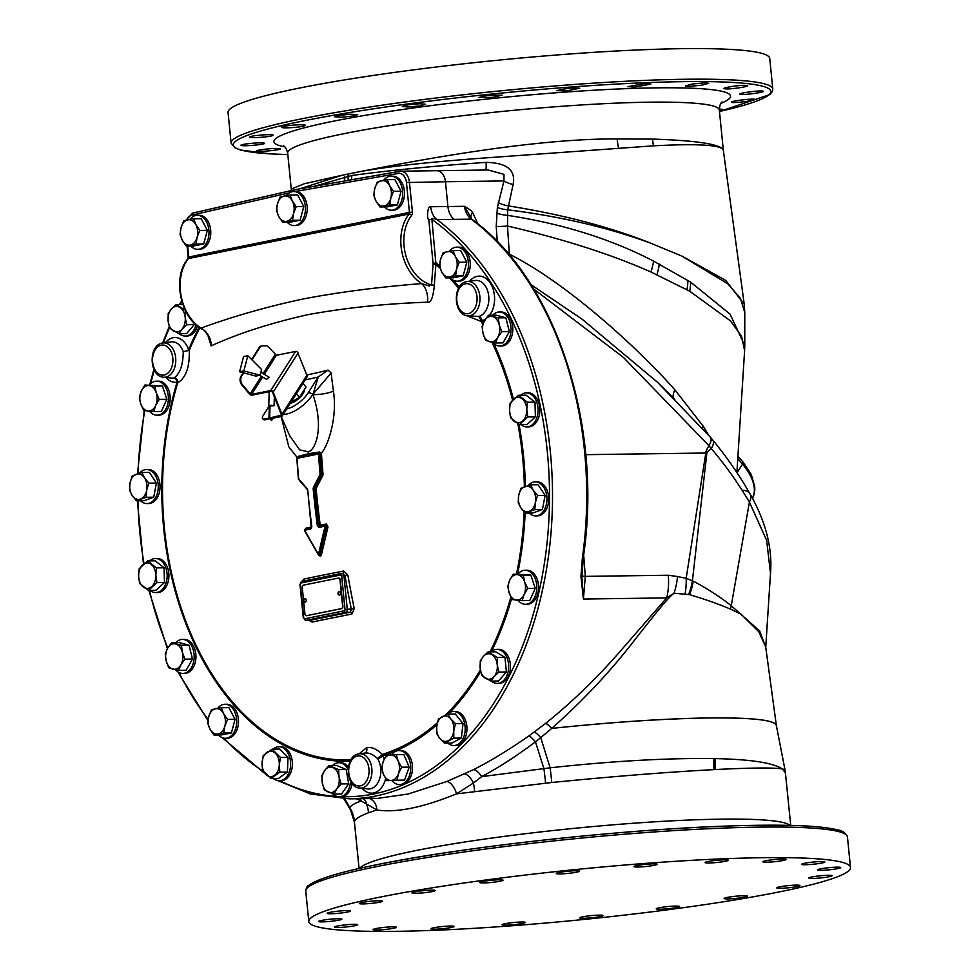 <?xml version="1.0" encoding="UTF-8"?>
<svg xmlns="http://www.w3.org/2000/svg" width="980" height="980" viewBox="0 0 980 980"><rect width="100%" height="100%" fill="white"/><g stroke="black" fill="none" stroke-linecap="round" stroke-linejoin="round"><path stroke-width="1.47" d="M208.764 716.564L211.435 709.74L215.539 708.761A12.764 8.636 89.2 0 1 223.563 713.587A12.764 8.636 89.2 0 1 224.824 726.229A12.764 8.636 89.2 0 1 218.062 734.032A12.764 8.636 89.2 0 1 210.026 729.206L207.772 723.375L208.764 716.564A12.764 8.636 89.2 0 1 215.539 708.761L221.309 707.744L223.563 713.587L227.507 719.394L224.824 726.229L223.832 733.028L213.959 735.024L210.026 729.206A12.764 8.636 89.2 0 1 208.764 716.564M217.621 708.356A17.015 11.515 89.2 0 1 223.526 704.424A17.015 11.515 89.2 0 1 224.971 704.265A17.015 11.515 89.2 0 1 236.682 720.055A17.015 11.515 89.2 0 1 226.895 738.136A17.015 11.515 89.2 0 1 225.437 738.295A17.015 11.515 89.2 0 1 218.467 734.963M213.959 735.024L221.541 734.914L231.403 732.93L235.078 719.283L228.879 707.646L221.309 707.744M224.971 704.265L226.735 704.24A17.015 11.515 89.2 0 1 238.446 720.031A17.015 11.515 89.2 0 1 228.659 738.111A17.015 11.515 89.2 0 1 227.213 738.271L225.437 738.295M208.054 335.92L211.153 345.879C238.201 333.457 270.639 323.02 308.48 314.543C346.504 307.696 386.218 303.579 427.611 302.195C430.93 303.028 433.172 297.357 434.348 285.192A848.888 619.826 -101.4 0 1 435.953 264.392L431.911 219.422C429.742 217.315 438.183 219.471 436.994 219.618A17.015 11.515 89.2 0 1 430.698 206.743C427.66 204.918 426.508 218.822 428.799 219.74L431.911 219.422A304.082 205.849 -90.8 0 1 544.243 564.333A304.082 205.849 -90.8 0 1 341.444 796.679M509.38 255.021L507.493 226.013A12.764 1.519 -4 0 1 496.223 226.441L497.362 207.49L503.953 180.933L445.471 181.741L447.909 206.511L445.471 181.741A12.764 8.636 -90.8 0 0 436.725 170.704L400.722 171.206A12.764 8.636 89.2 0 1 409.444 182.231L412.433 212.084A4.251 3.099 -101.4 0 1 411.637 215.331A40.401 29.498 78.6 0 0 405.928 255.829A40.401 29.498 78.6 0 0 431.543 284.972L429.166 285.976L421.645 283.588A17.015 10.351 -93.3 0 1 427.611 302.195M399.436 171.353L299.733 188.858A2.131 1.556 80 0 0 299.549 188.871L400.722 171.206A12.764 8.636 89.2 0 0 399.791 171.292A2.131 1.556 80 0 0 398.407 173.423A10.633 7.203 89.2 0 1 406.455 182.55L445.447 181.741A12.764 8.636 -90.8 0 0 436.749 170.704A12.764 8.636 -90.8 0 0 436.517 170.716M430.698 206.743L447.909 206.511A17.015 11.515 -90.8 0 0 454.205 219.373L471.221 219.165A306.213 207.295 89.2 0 1 582.365 558L580.944 576.522L583.406 599.049L666.706 597.898L674.044 593.219L689.553 594.652C705.563 599.442 719.21 604.256 730.48 609.119L740.966 614.129L758.789 631.757L765.674 646.812L776.344 725.347M582.365 558L583.235 557.804C603.447 425.884 555.427 279.129 472.017 219.41L464.361 206.302C468.648 208.703 471.356 210.7 472.483 212.293C470.4 215.992 470.327 218.442 472.25 219.643A2.658 1.74 126.7 0 0 472.017 219.41A2.658 1.74 126.7 0 0 471.221 219.165C467.705 216.384 465.414 212.096 464.361 206.302L447.946 206.535A17.015 11.515 -90.8 0 0 454.205 219.373A17.015 11.515 89.2 0 1 454.205 219.373L436.994 219.618A306.213 207.295 -90.8 0 1 547.563 562.52A306.213 207.295 -90.8 0 1 349.407 798.847L310.452 793.984L272.759 778.537M350.901 759.88A267.332 180.969 89.2 0 1 177.723 382.727L177.993 382.641C186.029 377.545 189.777 366.79 189.238 350.362A4.251 1.69 22.7 0 0 188.638 349.652A268.643 181.864 89.2 0 1 199.136 327.234M318.916 555.244L320.374 556.224L321.403 554.974L328.006 526.799L326.401 524.006A1.017 0.735 -101.2 0 1 325.862 525.06L325.862 525.06A1.017 0.686 -90.8 0 0 325.764 525.072L328.006 526.799M305 529.286L306.005 528.122A864.838 80.201 174.3 0 1 311.579 526.983M298.9 479.134L299.415 480.482A865.475 390.101 26.9 0 0 307.291 489.473M281.125 416.537L288.831 446.88L297.234 457.538M437.386 722.726A267.332 180.969 89.2 0 1 382.176 754.441C376.835 749.014 371.641 746.748 366.594 747.654L359.133 753.828M301.816 581.422L303.923 579.045A861.518 79.895 -5.7 0 1 323.449 575.04A861.518 79.895 -5.7 0 1 343.711 571.022L347.863 575.089A864.789 631.439 78.6 0 0 354.258 608.69L351.906 614.056A856.226 79.404 174.3 0 0 331.632 618.074A856.226 79.404 174.3 0 0 312.118 622.08L309.031 620.352M321.403 554.974L319.039 555.452M320.35 556.224A1.017 0.747 -99.6 0 0 319.517 555.293L318.843 554.913M305.601 529.127A1.017 0.76 78.4 0 0 306.005 528.122M304.694 530.254L305.344 529.188L304.694 530.254A867.055 508.069 40.9 0 0 318.524 554.374A867.055 588.478 -59 0 1 325.127 526.125A866.884 80.385 174.3 0 0 318.941 527.363L317.3 525.611A867.594 633.484 -101.4 0 1 313.159 488.787L313.416 487.268A867.606 504.835 -41.9 0 1 320.093 474.516A867.459 633.386 -101.4 0 1 318.512 454.01A866.798 80.385 174.3 0 0 317.937 454.12L297.626 458.224A866.798 80.385 174.3 0 0 297.075 458.334A867.459 633.386 78.6 0 0 298.643 478.853A867.606 391.057 26.9 0 0 307.144 488.542L307.683 489.89A867.594 633.484 78.6 0 0 311.824 526.726L310.721 529.016A866.884 80.385 174.3 0 0 304.694 530.254L304.903 530.829M297.626 458.224A1.017 0.76 -101.6 0 1 298.177 457.256L297.626 457.366A1.017 0.76 -101.6 0 0 297.075 458.334L297.075 458.505M298.079 457.28A865.781 80.287 174.3 0 0 297.736 457.354A1.017 0.76 -101.6 0 0 297.626 457.366A1.017 1.017 0 0 0 296.818 458.432L298.386 478.938A1.017 1.017 0 0 0 298.631 479.526L298.582 478.987M307.144 488.542L298.998 479.661M297.418 457.685L298.483 456.264L308.847 453.605L319.774 451.964L319.198 453.03L321.452 453.801A865.291 631.806 78.6 0 0 323.02 474.259L322.738 475.778A865.475 503.598 -41.9 0 0 316.087 488.493L314.727 487.881A866.577 504.247 -41.9 0 1 321.379 475.141A1.017 0.686 -90.8 0 0 321.514 474.394L322.738 475.778M297.785 457.354L298.483 456.264M281.187 416.524L289.786 435.916L299.721 449.906L307.855 451.682C313.992 452.062 325.201 430.367 312.939 394.573A855.442 694.795 -122.1 0 1 312.902 394.303L331.13 373.025L328.067 370.097A521.923 215.612 139.6 0 1 306.789 374.973M308.578 455.48L308.774 454.757L298.288 457.244A1.017 0.76 -101.6 0 0 298.177 457.256L300.321 456.79M310.721 529.016A1.017 0.747 -101.5 0 1 311.273 527.963L305.246 529.2A1.017 1.017 0 0 0 304.56 530.695L318.377 554.803L319.909 554.668A866.038 587.779 -59 0 1 326.512 526.468A1.017 0.686 -90.8 0 0 325.85 525.06A1.017 1.017 0 0 0 325.666 525.072L319.48 526.309A1.017 0.735 -101.3 0 1 319.578 526.297L318.721 525.427A866.577 632.737 -101.4 0 1 314.58 488.64L313.416 487.268M325.127 526.125L325.764 525.072L325.127 526.125L326.634 526.468A865.867 587.669 -59 0 0 320.019 554.668L319.909 554.668A1.017 0.686 -90.8 0 1 319.272 555.305L319.174 555.011M326.401 524.006A864.838 80.201 174.3 0 0 320.215 525.243A865.45 631.929 -101.4 0 1 316.087 488.493L313.159 488.787M317.3 525.611L319.578 526.297A865.855 80.287 174.3 0 1 325.568 525.109M323.02 474.259L321.599 474.394A866.308 632.553 78.6 0 1 320.031 453.899L319.946 453.899A1.017 0.686 -90.8 0 0 319.247 453.017A1.017 1.017 0 0 0 319.063 453.042A1.017 0.735 -101.2 0 0 318.512 454.01L319.946 453.899A866.43 632.639 -101.4 0 0 321.514 474.394L320.093 474.516L321.452 475.141A866.492 504.185 -41.9 0 0 314.788 487.881A1.017 0.686 -90.8 0 0 314.654 488.64A866.479 632.664 -101.4 0 0 318.794 525.427L320.215 525.243A1.017 0.735 78.7 0 1 319.811 526.248M317.937 454.12A1.017 0.735 -101.2 0 1 318.488 453.152L319.063 453.042A1.017 0.735 -101.2 0 1 319.162 453.03L321.232 452.882C325.188 451.033 338.051 421.817 333.445 391.13A17.015 4.802 -7.9 0 1 312.939 394.573L318.255 377.006A527.056 217.732 139.6 0 1 305.197 379.86M319.309 453.017L319.247 453.017A1.017 0.686 -90.8 0 0 319.162 453.03L319.933 453.446M316.724 453.495L308.774 454.757L308.847 453.605A17.015 12.25 73.5 0 0 307.855 451.682M319.774 451.964L321.452 453.789M304.388 389.575A11.111 4.594 139.6 0 1 299.782 397.635A11.111 4.594 139.6 0 1 290.423 403.258A11.111 4.594 139.6 0 1 290.288 403.282M328.067 370.097L318.255 377.006L308.198 392.821A4.251 2.315 32.5 0 1 312.804 394.45A23.177 9.567 -40.4 0 1 283.306 414.246M466.186 315.536L481.205 321.465A4.251 1.985 150.2 0 0 482.038 320.619A268.643 181.864 89.2 0 1 483.385 323.008M333.445 391.13A838.954 681.394 -122.1 0 1 331.13 373.025M319.554 555.293A1.017 0.747 -103.2 0 1 320.411 556.211A1.017 0.747 -101.4 0 0 319.529 555.293M318.377 554.803L318.721 554.913A1.017 0.686 -90.8 0 0 319.272 555.305A1.017 1.017 0 0 1 318.377 554.803M211.166 345.879A17.015 14.026 67.2 0 0 200.949 328.129C233.681 316.197 267.822 306.471 303.347 298.949C338.602 292.187 378.035 287.067 421.645 283.588A42.532 31.054 -101.4 0 1 409.04 214.02A2.131 1.225 37.8 0 1 411.637 215.331M208.434 335.417L208.507 337.353C209.524 337.255 203.571 328.815 202.836 329.476L203.791 329.978C180.933 320.252 171.5 278.075 187.829 258.867A2.131 1.225 37.8 0 1 188.344 258.573A42.532 31.054 78.6 0 0 200.949 328.129L202.97 329.562M434.348 285.192L431.543 284.972A851.057 621.406 -101.4 0 1 433.16 264.135L428.799 219.74M482.822 324.343A267.332 180.969 89.2 0 0 481.205 321.465A4.251 2.23 80.9 0 0 478.681 316.479A4.251 3.099 -103.6 0 1 482.038 320.619A22.393 15.166 89.2 0 0 485.553 319.113M436.982 724.747A268.643 181.864 89.2 0 1 382.519 755.727A4.251 2.083 -31.9 0 1 377.557 758.618L382.176 754.441A4.251 3.075 -107.1 0 1 382.519 755.727A22.393 15.166 89.2 0 1 384.221 759.022M359.611 788.079A17.187 11.625 -90.8 0 0 362.012 787.969A17.187 11.625 -90.8 0 0 371.861 769.006A17.187 11.625 -90.8 0 0 359.146 753.828L358.545 753.926C344.323 756.119 345.217 787.197 359.611 788.079L367.806 788.937A18.155 12.299 -90.8 0 0 370.342 788.827A18.155 12.299 -90.8 0 0 380.142 777.03A18.155 12.299 -90.8 0 0 377.557 758.618C372.841 754.208 368.468 752.383 364.425 753.142L359.146 753.828A17.187 11.625 -90.8 0 0 358.619 753.914M350.191 761.227A268.643 181.864 89.2 0 1 177.061 382.176A4.251 3.112 80.8 0 0 173.852 378.011A4.251 3.761 74.4 0 1 177.723 382.727A4.251 1.311 16.6 0 0 177.061 382.176A22.393 15.166 89.2 0 1 165.951 377.471M199.859 327.737A267.332 180.969 89.2 0 0 189.238 350.362L183.248 351.636A4.251 1.409 160.4 0 0 188.638 349.652A22.393 15.166 89.2 0 0 165.473 342.632M163.44 377.214A17.187 11.625 -90.8 0 0 165.841 377.092A17.187 11.625 -90.8 0 0 175.69 358.141A17.187 11.625 -90.8 0 0 162.974 342.963L162.374 343.061C148.151 345.254 149.046 376.332 163.44 377.214L171.635 378.072A18.155 12.299 -90.8 0 0 173.852 378.011L174.06 377.937C180.002 373.772 183.064 365.001 183.248 351.636A18.155 12.299 -90.8 0 0 171.145 341.873L162.974 342.963A17.187 11.625 -90.8 0 0 162.447 343.049M467.632 315.805A17.187 11.625 -90.8 0 0 470.033 315.695A17.187 11.625 -90.8 0 0 479.882 296.744A17.187 11.625 -90.8 0 0 467.166 281.554L466.566 281.664C452.344 283.845 453.238 314.935 467.632 315.805L478.681 316.479A18.155 12.299 -90.8 0 0 488.751 296.279A18.155 12.299 -90.8 0 0 475.337 280.476L467.166 281.554A17.187 11.625 -90.8 0 0 466.639 281.652M342.326 573.337L344.96 575.603A866.92 632.994 78.6 0 0 351.367 609.278L350.228 612.267A2.131 1.507 -101 0 1 351.906 614.056M304.547 618.809L344.433 610.76A1.054 0.711 -90.8 0 0 345.034 609.572L341.665 575.848A1.054 0.711 -90.8 0 0 340.856 574.942L300.97 583.002A1.054 0.711 -90.8 0 0 300.37 584.19L303.739 617.902A1.054 0.711 -90.8 0 0 304.547 618.809A1.605 1.164 78.6 0 0 305.882 620.377L310.342 620.316A2.131 1.605 -101.8 0 1 312.118 622.08M306.471 615.685A2.131 1.446 -90.8 0 0 306.605 615.697A2.131 1.446 -90.8 0 0 306.777 615.673L341.677 608.629A2.131 1.446 -90.8 0 0 342.89 606.228L340.256 579.891A2.131 1.446 -90.8 0 0 338.81 578.053A2.131 1.446 -90.8 0 0 338.676 578.065M303.739 617.902L305.662 620.401A2.658 1.801 -90.8 0 0 305.882 620.377L345.769 612.329L350.228 612.267A858.333 79.588 -5.7 0 0 310.342 620.316L309.913 620.316M303.298 581.115A2.131 1.605 78.2 0 0 303.923 579.045M342.657 573.312A2.131 1.507 79 0 0 343.711 571.022M342.437 573.337L342.106 573.325A2.658 1.801 -90.8 0 0 341.873 573.349A1.605 1.164 -101.4 0 0 341.714 573.361L301.84 581.41A1.605 1.164 -101.4 0 1 301.987 581.397L341.567 573.41M341.665 575.848L347.863 575.089M345.034 609.572L354.258 608.69M306.532 615.685L341.42 608.629A2.131 1.446 -90.8 0 0 342.645 606.228L340.011 579.903A2.131 1.446 -90.8 0 0 338.553 578.065A2.131 1.446 -90.8 0 0 338.37 578.077L303.482 585.134A2.131 1.446 -90.8 0 0 302.269 587.522L304.903 613.86A2.131 1.446 -90.8 0 0 306.348 615.697A2.131 1.446 -90.8 0 0 306.532 615.685L306.777 615.673M339.362 591.651A1.788 1.213 -90.8 0 0 339.349 591.663A1.813 1.813 0 0 0 339.399 595.191A1.788 1.213 -90.8 0 0 339.362 591.651M305.184 598.56A1.788 1.213 -90.8 0 0 305.16 598.572A1.813 1.813 0 0 0 305.209 602.1A1.788 1.213 -90.8 0 0 305.184 598.56M290.839 402.413L299.402 397.415L306.03 386.99L302.967 383.376M296.328 393.801L299.402 397.415M265.237 419.746A6.382 2.634 139.6 0 1 263.252 419.366L262.652 418.656A6.382 2.634 -40.4 0 0 264.637 419.036L265.237 419.746L269.194 418.877M281.432 415.116L269.267 418.105L269.868 418.815L281.591 416.439A2.131 1.151 -147.5 0 0 282.13 416.108A2.131 1.151 -147.5 0 0 282.203 415.496L281.971 414.344L306.875 375.218L307.108 376.357A2.131 1.151 32.5 0 1 307.034 376.982L282.13 416.108M269.279 405.892L263.24 415.385A6.382 2.634 -40.4 0 0 262.652 418.656M281.04 415.728L281.321 414.565L281.04 415.728L282.203 415.496M243.199 372.755L241.031 376.161A6.382 4.655 -101.4 0 0 241.925 385.091L249.459 393.935A2.131 1.151 32.5 0 0 252.142 395.124L271.399 391.24L272.477 392.123L281.321 414.565M271.399 391.24L272.55 391.008L273.2 392.074L281.971 414.344M269.267 418.105L269.684 417.039M269.157 418.95L268.973 417.59M268.545 418.24L264.637 419.036M306.875 375.218L297.454 351.881A2.131 1.151 32.5 0 0 295.642 351.416L276.385 355.299L264.282 374.311M251.983 359.88L260.08 347.165A4.251 3.099 78.6 0 1 261.758 345.94A4.251 3.099 78.6 0 1 262.175 345.903L266.217 345.842A4.251 3.099 78.6 0 1 268.557 347.043L276.385 355.299M261.391 376.283L250.194 393.862L242.611 384.956A6.382 4.655 78.6 0 1 241.717 376.014L243.714 372.89M260.08 347.165L259.394 347.3A4.251 3.099 -101.4 0 1 261.072 346.087A4.251 3.099 -101.4 0 1 261.415 346.038M259.394 347.3L251.627 359.525M250.194 393.862L251.48 394.438L270.737 390.542A2.131 1.151 32.5 0 1 272.55 391.008M260.864 372.253L269.12 377.227L266.646 379.248M247.83 355.716L243.555 356.573L239.586 371.8L255.805 376.087L260.08 375.218L261.574 369.509L247.83 355.716L243.849 370.93L260.08 375.218M239.586 371.8L243.849 370.93M270.027 406.051L274.069 405.708L269.439 405.193L268.753 405.536L269.329 405.904M270.051 405.291L273.371 405.683L270.027 405.867M365.908 797.818L377.055 798.467L408.048 794.033L446.929 781.464L473.695 769.557C489.78 761.485 508.179 750.276 528.906 735.943L545.738 723.301C571.646 702.415 595.779 679.201 618.135 653.648L666.706 597.898A46.783 31.666 89.2 0 0 668.238 575.236L677.486 576.534A46.783 29.719 107.1 0 1 674.044 593.219C668.446 597.604 660.41 607.024 634.611 640.099C610.258 671.643 582.647 701.067 551.765 728.361L551.765 728.361A12.764 3.222 51.2 0 0 545.738 723.301M356.242 798.749L361.155 800.966C354.246 803.465 350.473 805.707 349.848 807.692L354.466 822.367L359.072 868.488M363.47 798.651A12.764 11.405 106.6 0 1 366.74 804.556A34.018 31.507 -110.4 0 1 368.566 812.751L376.835 809.958L361.155 800.966A12.764 11.258 110 0 0 359.979 798.7M368.566 812.751C359.709 816.083 355.03 819.072 354.503 821.706L354.466 822.342A34.018 33.859 174.9 0 0 349.774 808.267L344.274 798.823M446.929 781.464A12.764 6.247 68.6 0 1 456.545 793.861L473.438 783.02L481.633 776.65L550.123 767.818C612.206 761.043 666.829 757.969 713.991 758.581L715.29 758.606C750.705 759.365 773.048 762.808 782.334 768.945L784.882 769.619A46.783 46.072 160.4 0 1 785.262 772.558L782.334 768.945C773.82 767.524 751.501 767.732 715.376 769.545L714.077 769.619C667.527 772.081 613.419 776.38 551.752 782.505L456.545 793.861C422.613 807.655 396.043 813.02 376.835 809.958A12.764 11.344 98 0 0 369.656 798.565M545.566 783.13A34.018 3.602 -95.8 0 0 543.876 768.516L535.46 741.836C517.244 755.568 499.298 767.181 481.633 776.65A12.764 5.868 62.5 0 0 473.695 769.557M551.752 782.505A34.018 2.609 -95.8 0 0 550.123 767.818L540.74 737.646L535.46 741.836A12.764 3.602 54.2 0 0 528.906 735.943M534.333 732.011A12.764 3.491 53.2 0 1 540.74 737.646L551.716 728.41A12.764 3.222 51.2 0 0 545.688 723.35M765.711 647.645L770.501 573.423L766.642 540.372L749.406 502.091C737.487 482.111 724.759 464.263 711.247 448.558C707.438 451.547 705.955 453.177 706.813 453.446L692.431 580.674A46.783 31.985 116.3 0 1 688.67 594.395M533.708 289.039L623.549 357.529L708.932 445.655A17.015 6.787 -41.1 0 0 710.402 437.227L712.644 439.873A17.015 7.362 -39.4 0 1 711.247 448.558L708.932 445.655C706.445 449.906 705.404 452.356 705.808 453.017L686.172 578.31L693.252 581.115A46.783 32.12 116.5 0 1 689.553 594.652M693.252 581.115C707.94 588.992 720.606 597.2 731.252 605.738L759.672 630.948L765.723 647.229M702.611 428.432A17.015 9.825 145.3 0 1 703.211 426.227L708.736 435.316M706.813 453.446A85.064 26.129 -171.2 0 0 705.808 453.017L585.734 454.659M677.486 576.534L686.172 578.31A46.783 31.238 95.2 0 1 685.045 593.978M583.651 554.705L585.305 576.375L668.238 575.236M530.964 284.617L582.108 319.211L657.249 382.053L674.816 399.24M472.483 212.293L477.897 223.967M496.603 213.064A12.764 3.724 7.6 0 0 507.113 215.294C561.944 223.636 610.773 238.912 653.599 261.121A46.783 20.739 120 0 1 650.916 271.987C611.447 254.445 563.635 239.12 507.493 226.013L507.677 209.806L513.116 184.51A12.764 4.998 15.7 0 1 503.953 180.933L503.965 174.342L488.126 169.993L436.749 170.704M513.116 184.51C515.958 170.165 506.954 162.778 486.092 162.374C435.561 165.841 390.751 170.214 351.673 175.506L314.249 186.298M299.537 188.883L342.008 175.285L351.906 173.276C381.759 166.808 433.858 161.712 481.315 158.209L653.623 145.824C695.384 143.631 718.475 144.758 722.885 149.23A216.899 20.115 174.3 0 1 723.338 150.258A216.899 20.115 174.3 0 1 723.35 150.32L719.32 109.981A216.899 20.115 174.3 0 0 648.76 102.202A216.899 20.115 -5.7 0 0 343.858 133.709A216.899 20.115 -5.7 0 0 287.667 153.064L291.256 189.03L304.229 183.775L342.008 175.285M498.305 202.554A12.764 4.679 13.5 0 0 508.277 205.886C560.915 214.277 607.184 226.245 647.082 241.766L649.679 242.795L647.131 241.901C605.738 226.956 559.262 216.249 507.677 209.806A12.764 3.81 8.1 0 1 497.362 207.49M681.627 255.939L725.727 280.415L744.224 304.217L744.776 312.632L740.525 298.533L727.809 283.808L681.627 255.939L649.679 242.795M351.906 173.264L351.906 173.264C414.932 160.61 534.014 138.266 617.167 138.952L652.545 139.087C694.82 140.483 718.267 143.864 722.885 149.23M785.262 772.558L785.617 774.58M392.6 926.835A11.699 1.09 174.3 0 0 380.007 927.889A11.699 1.09 174.3 0 0 373.123 929.579A11.699 1.09 174.3 0 0 376.933 929.995A11.699 1.09 174.3 0 0 389.526 928.942A11.699 1.09 174.3 0 0 396.41 927.252A11.699 1.09 174.3 0 0 392.6 926.835M379.321 897.264A272.195 25.235 174.3 0 0 308.798 921.543A272.195 25.235 174.3 0 0 483.079 927.766A272.195 25.235 174.3 0 0 779.97 891.763A272.195 25.235 174.3 0 0 850.493 867.484A272.195 25.235 174.3 0 0 676.212 861.261A272.195 25.235 174.3 0 0 379.321 897.264M356.181 924.348A11.699 1.09 174.3 0 0 343.037 925.145A11.699 1.09 174.3 0 0 334.425 927.056A11.699 1.09 174.3 0 0 335.956 927.435A11.699 1.09 174.3 0 0 349.101 926.639A11.699 1.09 174.3 0 0 357.7 924.728A11.699 1.09 174.3 0 0 356.181 924.348M341.628 918.946A11.699 1.09 174.3 0 0 328.986 919.338A11.699 1.09 174.3 0 0 318.586 921.457A11.699 1.09 174.3 0 0 318.831 921.641A11.699 1.09 174.3 0 0 331.473 921.249A11.699 1.09 174.3 0 0 341.861 919.13A11.699 1.09 174.3 0 0 341.628 918.946M350.375 911.143A11.699 1.09 174.3 0 0 350.448 911.008A11.699 1.09 174.3 0 0 339.399 911.033A11.699 1.09 174.3 0 0 327.234 913.201A11.699 1.09 174.3 0 0 327.173 913.336A11.699 1.09 174.3 0 0 338.223 913.323A11.699 1.09 174.3 0 0 350.375 911.143M381.563 901.723A11.699 1.09 174.3 0 0 382.592 901.159A11.699 1.09 174.3 0 0 373.356 901.024A11.699 1.09 174.3 0 0 360.358 902.923A11.699 1.09 174.3 0 0 359.317 903.486A11.699 1.09 174.3 0 0 368.566 903.634A11.699 1.09 174.3 0 0 381.563 901.723M432.143 891.592A11.699 1.09 174.3 0 0 435.181 890.551A11.699 1.09 174.3 0 0 427.697 890.281A11.699 1.09 174.3 0 0 414.932 891.825A11.699 1.09 174.3 0 0 411.906 892.878A11.699 1.09 174.3 0 0 419.391 893.135A11.699 1.09 174.3 0 0 432.143 891.592M497.166 881.743A11.699 1.09 174.3 0 0 503.046 880.212A11.699 1.09 174.3 0 0 485.639 880.995A11.699 1.09 174.3 0 0 479.759 882.539A11.699 1.09 174.3 0 0 497.166 881.743M570.262 873.156A11.699 1.09 174.3 0 0 579.535 871.159A11.699 1.09 174.3 0 0 565.546 871.49A11.699 1.09 174.3 0 0 556.26 873.486A11.699 1.09 174.3 0 0 570.262 873.156M644.277 866.651A11.699 1.09 174.3 0 0 657.188 864.274A11.699 1.09 174.3 0 0 646.825 864.225A11.699 1.09 174.3 0 0 633.913 866.602A11.699 1.09 174.3 0 0 644.277 866.651M711.958 862.878A11.699 1.09 174.3 0 0 728.385 860.244A11.699 1.09 174.3 0 0 721.537 859.938A11.699 1.09 174.3 0 0 705.11 862.572A11.699 1.09 174.3 0 0 711.958 862.878M766.691 862.192A11.699 1.09 174.3 0 0 779.284 861.138A11.699 1.09 174.3 0 0 786.168 859.448A11.699 1.09 174.3 0 0 782.359 859.031A11.699 1.09 174.3 0 0 769.778 860.085A11.699 1.09 174.3 0 0 762.893 861.775A11.699 1.09 174.3 0 0 766.691 862.192M803.122 864.679A11.699 1.09 174.3 0 0 816.267 863.895A11.699 1.09 174.3 0 0 824.866 861.984A11.699 1.09 174.3 0 0 823.335 861.604A11.699 1.09 174.3 0 0 810.191 862.388A11.699 1.09 174.3 0 0 801.591 864.299A11.699 1.09 174.3 0 0 803.122 864.679M817.663 870.081A11.699 1.09 174.3 0 0 830.305 869.701A11.699 1.09 174.3 0 0 840.705 867.57A11.699 1.09 174.3 0 0 840.46 867.386A11.699 1.09 174.3 0 0 827.831 867.778A11.699 1.09 174.3 0 0 817.43 869.897A11.699 1.09 174.3 0 0 817.663 870.081M808.917 877.884A11.699 1.09 174.3 0 0 808.855 878.019A11.699 1.09 174.3 0 0 819.905 878.007A11.699 1.09 174.3 0 0 832.057 875.826A11.699 1.09 174.3 0 0 832.13 875.691A11.699 1.09 174.3 0 0 821.069 875.716A11.699 1.09 174.3 0 0 808.917 877.884M777.728 887.304A11.699 1.09 174.3 0 0 776.699 887.868A11.699 1.09 174.3 0 0 785.936 888.015A11.699 1.09 174.3 0 0 798.945 886.104A11.699 1.09 174.3 0 0 799.974 885.54A11.699 1.09 174.3 0 0 790.725 885.406A11.699 1.09 174.3 0 0 777.728 887.304M727.148 897.435A11.699 1.09 174.3 0 0 724.11 898.476A11.699 1.09 174.3 0 0 731.607 898.746A11.699 1.09 174.3 0 0 744.359 897.202A11.699 1.09 174.3 0 0 747.385 896.161A11.699 1.09 174.3 0 0 739.9 895.892A11.699 1.09 174.3 0 0 727.148 897.435M662.125 907.284A11.699 1.09 174.3 0 0 656.257 908.815A11.699 1.09 174.3 0 0 673.652 908.031A11.699 1.09 174.3 0 0 679.532 906.5A11.699 1.09 174.3 0 0 662.125 907.284M589.029 915.871A11.699 1.09 174.3 0 0 579.756 917.868A11.699 1.09 174.3 0 0 593.745 917.55A11.699 1.09 174.3 0 0 603.031 915.553A11.699 1.09 174.3 0 0 589.029 915.871M515.015 922.376A11.699 1.09 174.3 0 0 502.103 924.753A11.699 1.09 174.3 0 0 512.466 924.802A11.699 1.09 174.3 0 0 525.378 922.425A11.699 1.09 174.3 0 0 515.015 922.376M447.333 926.161A11.699 1.09 174.3 0 0 430.906 928.783A11.699 1.09 174.3 0 0 437.754 929.089A11.699 1.09 174.3 0 0 454.181 926.467A11.699 1.09 174.3 0 0 447.333 926.161M776.344 725.384L785.017 769.876A46.783 46.109 171.5 0 1 785.274 771.383A46.783 46.109 171.5 0 1 785.556 773.649M650.916 271.987L689.736 291.232L730.553 320.95L741.505 336.152L744.616 350.546L736.886 472.544M653.599 261.121L690.569 282.081L730.051 314.115L744.776 345.548L744.616 350.546M337.463 115.628L334.437 116.743L341.947 117.233L354.711 115.787L357.737 114.66L350.228 114.17L337.463 115.628M408.158 104.787L402.302 106.453L408.158 107.016L419.734 105.938L425.59 104.272L419.734 103.721L408.158 104.787M488.065 95.281L478.804 97.461L492.83 97.351L502.091 95.158L488.065 95.281M569.356 88.029L556.469 90.65L566.844 90.846L579.731 88.212L569.356 88.029M644.068 83.729L627.666 86.669L634.526 87.073L650.916 84.121L644.068 83.729M704.889 82.822L692.309 84.023L685.449 85.922L689.259 86.387L701.827 85.174L708.699 83.288L704.889 82.822M745.866 85.395C739.055 84.831 717.63 88.531 725.678 88.874C732.489 89.413 753.926 85.726 745.866 85.395L747.397 85.787M724.159 88.482L725.678 88.874M762.991 91.177C760.652 90.038 736.482 93.333 740.231 94.276C742.571 95.403 766.728 92.12 762.991 91.177L763.224 91.361M754.576 99.629C756.952 98.025 732.415 100.634 731.484 102.079C729.12 103.66 753.645 101.063 754.576 99.629L754.649 99.495M719.357 110.397L722.505 109.368L719.271 109.062M772.791 89.033L769.741 58.457A272.195 25.235 174.3 0 0 595.46 52.234A272.195 25.235 174.3 0 0 298.569 88.237A272.195 25.235 174.3 0 0 228.046 112.516L231.109 143.105A272.195 25.235 -5.7 0 1 301.632 118.825A272.195 25.235 -5.7 0 1 598.51 82.822A272.195 25.235 -5.7 0 1 772.791 89.033L772.35 91.52L769.79 94.595L719.467 111.512M258.475 151.226C265.298 151.827 286.809 148.985 278.737 148.544C271.925 147.931 250.415 150.785 258.475 151.226L256.956 150.859M280.268 148.911L278.737 148.544M241.362 145.432C243.702 146.62 267.944 144.183 264.184 143.141C261.844 141.941 237.601 144.391 241.362 145.432L241.117 145.248M249.765 136.992C247.401 138.633 272.011 136.894 272.942 135.338C275.307 133.684 250.684 135.436 249.765 136.992L249.692 137.139M282.877 126.714C276.042 128.674 298.618 127.829 304.131 125.918C310.966 123.946 288.389 124.803 282.877 126.714L281.848 127.314M304.131 125.918L305.16 125.318M673.713 398.027A17.015 7.485 135.9 0 1 674.902 389.856L703.211 426.227M702.501 428.309A17.015 9.825 145.3 0 1 703.113 426.079M508.853 254.384A12.764 1.531 -4 0 0 509.612 254.31C566.869 282.938 638.838 348.905 674.902 389.856M486.092 162.374A12.764 1.397 -95.5 0 1 485.725 170.03M581.851 575.615A2.658 1.029 178.2 0 1 581.863 575.713A2.658 1.029 178.2 0 1 580.944 576.522M581.863 575.787L583.406 599.049L585.305 576.375A10.633 1.237 -4.2 0 1 581.875 575.824M471.013 218.552L471.833 219.287M383.609 180.296A17.015 11.515 89.2 0 1 389.513 176.363A17.015 11.515 89.2 0 1 390.959 176.204L392.723 176.179A17.015 11.515 89.2 0 1 404.434 191.958A17.015 11.515 89.2 0 1 394.634 210.051A17.015 11.515 89.2 0 1 393.188 210.198L391.424 210.222A17.015 11.515 89.2 0 1 384.442 206.903M390.959 176.204A17.015 11.515 89.2 0 1 402.67 191.982A17.015 11.515 89.2 0 1 392.87 210.075A17.015 11.515 89.2 0 1 391.424 210.222M379.946 206.964L387.517 206.854L397.39 204.857L401.065 191.222L394.866 179.585L387.284 179.683L389.55 185.514L393.482 191.333L390.812 198.156L389.807 204.967L379.946 206.964L376.014 201.145L373.748 195.314L374.752 188.503L377.423 181.68L387.284 179.683M397.39 204.857L389.807 204.967M401.065 191.222L393.482 191.333M389.55 185.514A12.764 8.636 89.2 0 1 390.812 198.156A12.764 8.636 89.2 0 1 384.038 205.971A12.764 8.636 89.2 0 1 376.014 201.145A12.764 8.636 89.2 0 1 374.752 188.503A12.764 8.636 89.2 0 1 381.514 180.688A12.764 8.636 89.2 0 1 389.55 185.514M189.912 219.398A17.015 11.515 89.2 0 1 195.816 215.465A17.015 11.515 89.2 0 1 197.262 215.306L199.026 215.282A17.015 11.515 89.2 0 1 210.737 231.06A17.015 11.515 89.2 0 1 200.937 249.141A17.015 11.515 89.2 0 1 199.491 249.3L197.727 249.324A17.015 11.515 89.2 0 1 190.745 245.992M197.262 215.306A17.015 11.515 89.2 0 1 208.973 231.084A17.015 11.515 89.2 0 1 199.173 249.165A17.015 11.515 89.2 0 1 197.727 249.324M186.249 246.054L193.82 245.956L203.693 243.959L207.368 230.325L201.169 218.675L193.587 218.785L195.853 224.616L199.785 230.423L197.115 237.258L196.11 244.069L186.249 246.054L182.317 240.247L180.05 234.416L181.055 227.605L183.726 220.77L193.587 218.785M203.693 243.959L196.11 244.069M207.368 230.325L199.785 230.423M195.853 224.616A12.764 8.636 89.2 0 1 197.115 237.258A12.764 8.636 89.2 0 1 190.341 245.074A12.764 8.636 89.2 0 1 182.317 240.247A12.764 8.636 89.2 0 1 181.055 227.605A12.764 8.636 89.2 0 1 187.817 219.79A12.764 8.636 89.2 0 1 195.853 224.616M286.332 195.632A17.015 11.515 89.2 0 1 292.236 191.7A17.015 11.515 89.2 0 1 293.694 191.541L295.458 191.517A17.015 11.515 89.2 0 1 307.169 207.295A17.015 11.515 89.2 0 1 297.369 225.388A17.015 11.515 89.2 0 1 295.923 225.535L294.159 225.559A17.015 11.515 89.2 0 1 287.177 222.227M293.694 191.541A17.015 11.515 89.2 0 1 305.405 207.319A17.015 11.515 89.2 0 1 295.605 225.412A17.015 11.515 89.2 0 1 294.159 225.559M282.681 222.289L290.252 222.191L300.113 220.194L303.788 206.56L297.589 194.91L290.019 195.02L292.285 200.851L296.217 206.67L293.547 213.493L292.542 220.304L282.681 222.289L278.737 216.482L276.483 210.651L277.475 203.84L280.158 197.017L290.019 195.02M300.113 220.194L292.542 220.304M303.788 206.56L296.217 206.67M292.285 200.851A12.764 8.636 89.2 0 1 293.547 213.493A12.764 8.636 89.2 0 1 286.773 221.309A12.764 8.636 89.2 0 1 278.737 216.482A12.764 8.636 89.2 0 1 277.475 203.84A12.764 8.636 89.2 0 1 284.249 196.025A12.764 8.636 89.2 0 1 292.285 200.851M449.391 251.235A17.015 11.515 89.2 0 1 455.296 247.303A17.015 11.515 89.2 0 1 456.741 247.144L458.505 247.119A17.015 11.515 89.2 0 1 470.216 262.897A17.015 11.515 89.2 0 1 460.429 280.99A17.015 11.515 89.2 0 1 458.971 281.15L457.207 281.174A17.015 11.515 89.2 0 1 450.237 277.842M456.741 247.144A17.015 11.515 89.2 0 1 468.452 262.922A17.015 11.515 89.2 0 1 458.652 281.015A17.015 11.515 89.2 0 1 457.207 281.174M445.729 277.904L453.299 277.793L463.173 275.809L466.848 262.162L460.649 250.525L453.079 250.623L455.333 256.454L459.265 262.273L456.594 269.096L455.602 275.907L445.729 277.904L441.796 272.085L439.53 266.254L440.535 259.443L443.205 252.62L453.079 250.623M463.173 275.809L455.602 275.907M466.848 262.162L459.265 262.273M455.333 256.454A12.764 8.636 89.2 0 1 456.594 269.096A12.764 8.636 89.2 0 1 449.82 276.911A12.764 8.636 89.2 0 1 441.796 272.085A12.764 8.636 89.2 0 1 440.535 259.443A12.764 8.636 89.2 0 1 447.297 251.627A12.764 8.636 89.2 0 1 455.333 256.454M492.695 315.193A17.015 11.515 89.2 0 1 499.286 312.007L501.05 311.983A17.015 11.515 89.2 0 1 503.206 312.253A17.015 11.515 89.2 0 1 512.773 330.432A17.015 11.515 89.2 0 1 501.515 346.001L499.751 346.026A17.015 11.515 89.2 0 1 497.595 345.756A17.015 11.515 89.2 0 1 492.487 342.363M499.286 312.007A17.015 11.515 89.2 0 1 501.442 312.277A17.015 11.515 89.2 0 1 511.009 330.456A17.015 11.515 89.2 0 1 499.751 346.026M495.427 342.976L502.997 342.877L509.355 331.632L505.876 317.765L496.039 315.156L488.469 315.254L498.305 317.875L499.2 324.809L501.785 331.73L497.767 337.365L495.427 342.976L485.59 340.366L483.005 333.445L482.111 326.499L484.451 320.889L488.469 315.254M509.355 331.632L501.785 331.73M505.876 317.765L498.305 317.875M499.2 324.809A12.764 8.636 89.2 0 1 497.767 337.365A12.764 8.636 89.2 0 1 489.669 341.689A12.764 8.636 89.2 0 1 483.005 333.445A12.764 8.636 89.2 0 1 484.451 320.889A12.764 8.636 89.2 0 1 492.548 316.577A12.764 8.636 89.2 0 1 499.2 324.809M520.588 395.246A17.015 11.515 89.2 0 1 526.321 392.882L528.085 392.858A17.015 11.515 89.2 0 1 533.659 394.879A17.015 11.515 89.2 0 1 539.539 413.94A17.015 11.515 89.2 0 1 528.551 426.876L526.787 426.9A17.015 11.515 89.2 0 1 521.225 424.879A17.015 11.515 89.2 0 1 520.993 424.695M526.321 392.882A17.015 11.515 89.2 0 1 531.895 394.903A17.015 11.515 89.2 0 1 537.775 413.964A17.015 11.515 89.2 0 1 526.787 426.9M519.4 424.72L526.971 424.622L535.399 416.868L534.982 402.143L526.138 395.173L518.567 395.271L527.399 402.241L526.774 409.615L527.816 416.966L519.4 424.72L510.555 417.75L509.514 410.399L510.139 403.025L518.567 395.271M535.399 416.868L527.816 416.966M534.982 402.143L527.399 402.241M526.774 409.615A12.764 8.636 89.2 0 1 522.769 420.861A12.764 8.636 89.2 0 1 514.145 421.253A12.764 8.636 89.2 0 1 509.514 410.399A12.764 8.636 89.2 0 1 513.52 399.166A12.764 8.636 89.2 0 1 522.144 398.774A12.764 8.636 89.2 0 1 526.774 409.615M528.22 485.504A17.015 11.515 89.2 0 1 535.202 481.866L536.966 481.841A17.015 11.515 89.2 0 1 545.431 487.085A17.015 11.515 89.2 0 1 547.869 505.46A17.015 11.515 89.2 0 1 537.432 515.872L535.668 515.897A17.015 11.515 89.2 0 1 529.2 513.079M535.202 481.866A17.015 11.515 89.2 0 1 543.667 487.109A17.015 11.515 89.2 0 1 546.105 505.484A17.015 11.515 89.2 0 1 535.668 515.897M525.182 513.128L532.753 513.03L542.418 509.514L545.101 495.378L538.118 484.733L530.548 484.843L533.193 490.172L537.53 495.476L535.35 502.569L534.847 509.625L525.182 513.128L520.858 507.824L518.2 502.495L518.702 495.427L520.882 488.346L530.548 484.843M542.418 509.514L534.847 509.625M545.101 495.378L537.53 495.476M535.35 502.569A12.764 8.636 89.2 0 1 529.176 511.389A12.764 8.636 89.2 0 1 520.858 507.824A12.764 8.636 89.2 0 1 518.702 495.427A12.764 8.636 89.2 0 1 524.876 486.607A12.764 8.636 89.2 0 1 533.193 490.172A12.764 8.636 89.2 0 1 535.35 502.569M517.955 574.035A17.015 11.515 89.2 0 1 525.06 570.25L526.824 570.225A17.015 11.515 89.2 0 1 537.383 579.841A17.015 11.515 89.2 0 1 527.301 604.256L525.525 604.28A17.015 11.515 89.2 0 1 517.967 600.274M525.06 570.25A17.015 11.515 89.2 0 1 535.619 579.866A17.015 11.515 89.2 0 1 525.525 604.28M522.156 600.642L529.727 600.532L535.252 588.355L530.817 575.089L513.287 574.109L523.246 575.187L524.619 581.838L527.681 588.453L524.08 594.554L522.156 600.642L512.197 599.552L509.147 592.924L507.763 586.285L509.686 580.209L513.287 574.109M530.817 575.089L523.246 575.187M535.252 588.355L527.681 588.453M524.08 594.554A12.764 8.636 89.2 0 1 516.338 600.103A12.764 8.636 89.2 0 1 509.147 592.924A12.764 8.636 89.2 0 1 509.686 580.209A12.764 8.636 89.2 0 1 517.428 574.66A12.764 8.636 89.2 0 1 524.619 581.838A12.764 8.636 89.2 0 1 524.08 594.554M491.029 651.859A17.015 11.515 89.2 0 1 496.885 649.385L498.661 649.36A17.015 11.515 89.2 0 1 510.286 664.073A17.015 11.515 89.2 0 1 499.126 683.379L497.362 683.403A17.015 11.515 89.2 0 1 491.433 681.088M496.885 649.385A17.015 11.515 89.2 0 1 508.522 664.097A17.015 11.515 89.2 0 1 497.362 683.403M491.005 681.1L498.575 680.99L506.403 671.974L504.945 657.372L495.672 651.798L488.089 651.908L497.362 657.482L497.252 664.783L498.82 672.072L494.079 676.592L491.005 681.1L481.731 675.526L480.163 668.238L480.274 660.924L483.348 656.429L488.089 651.908M504.945 657.372L497.362 657.482M506.403 671.974L498.82 672.072M494.079 676.592A12.764 8.636 89.2 0 1 485.529 678.319A12.764 8.636 89.2 0 1 480.163 668.238A12.764 8.636 89.2 0 1 483.348 656.429A12.764 8.636 89.2 0 1 491.887 654.701A12.764 8.636 89.2 0 1 497.252 664.783A12.764 8.636 89.2 0 1 494.079 676.592M447.186 714.371A17.015 11.515 89.2 0 1 453.446 711.517L455.21 711.492A17.015 11.515 89.2 0 1 466.799 731.521A17.015 11.515 89.2 0 1 455.676 745.511L453.912 745.535A17.015 11.515 89.2 0 1 447.823 743.085M453.446 711.517A17.015 11.515 89.2 0 1 465.035 731.545A17.015 11.515 89.2 0 1 453.912 745.535M444.442 743.122L452.013 743.024L461.36 738.038L463.026 723.546L455.345 714.028L447.762 714.126L450.776 718.904L455.455 723.644L453.777 730.909L453.789 738.148L444.442 743.122L439.763 738.381L436.749 733.616L436.749 726.376L438.415 719.112L447.762 714.126M463.026 723.546L455.455 723.644M461.36 738.038L453.789 738.148M448.277 740.647A12.764 8.636 89.2 0 1 439.763 738.381A12.764 8.636 89.2 0 1 436.749 726.376A12.764 8.636 89.2 0 1 442.25 716.637A12.764 8.636 89.2 0 1 450.776 718.904A12.764 8.636 89.2 0 1 453.777 730.909A12.764 8.636 89.2 0 1 448.277 740.647M391.437 754.894A17.015 11.515 89.2 0 1 398.983 750.558L400.747 750.533A17.015 11.515 89.2 0 1 411.184 775.596A17.015 11.515 89.2 0 1 401.212 784.551L399.448 784.576A17.015 11.515 89.2 0 1 391.89 780.582M398.983 750.558A17.015 11.515 89.2 0 1 409.42 775.621A17.015 11.515 89.2 0 1 399.448 784.576M387.014 780.656L404.556 780.092L409.175 767.12L403.834 754.588L396.251 754.698L398.088 760.97L401.604 767.217L398.456 773.722L396.986 780.202L387.014 780.656L383.499 774.408L381.673 768.124L383.143 761.656L386.291 755.151L396.251 754.698M409.175 767.12L401.604 767.217M404.556 780.092L396.986 780.202M391.155 780.435A12.764 8.636 89.2 0 1 383.499 774.408A12.764 8.636 89.2 0 1 383.143 761.656A12.764 8.636 89.2 0 1 390.432 754.931A12.764 8.636 89.2 0 1 398.088 760.97A12.764 8.636 89.2 0 1 398.456 773.722A12.764 8.636 89.2 0 1 391.155 780.435M332.661 765.454A17.015 11.515 89.2 0 1 338.823 762.697L340.587 762.685A17.015 11.515 89.2 0 1 348.415 767.034M352.077 783.498A17.015 11.515 89.2 0 1 348.88 791.975A17.015 11.515 89.2 0 1 341.052 796.703L339.288 796.728A17.015 11.515 89.2 0 1 332.575 793.678M338.823 762.697A17.015 11.515 89.2 0 1 348.157 769.447M350.546 781.097A17.015 11.515 89.2 0 1 347.116 791.999A17.015 11.515 89.2 0 1 339.288 796.728M333.96 794.131L341.53 794.02L348.66 783.829L346.185 769.52L336.569 765.405L328.998 765.515L338.602 769.631L339.007 776.797L341.089 783.939L336.679 789.047L333.96 794.131L324.356 790.003L322.273 782.861L321.869 775.695L324.601 770.611L328.998 765.515M346.185 769.52L338.602 769.631M348.66 783.829L341.089 783.939M328.312 792.073A12.764 8.636 89.2 0 1 322.273 782.861A12.764 8.636 89.2 0 1 324.601 770.611A12.764 8.636 89.2 0 1 332.967 767.585A12.764 8.636 89.2 0 1 339.007 776.797A12.764 8.636 89.2 0 1 336.679 789.047A12.764 8.636 89.2 0 1 328.312 792.073M273.077 749.161A17.015 11.515 89.2 0 1 273.971 748.438A17.015 11.515 89.2 0 1 278.859 746.748L280.623 746.723A17.015 11.515 89.2 0 1 292.052 759.867A17.015 11.515 89.2 0 1 285.989 779.063A17.015 11.515 89.2 0 1 281.101 780.754L279.325 780.778A17.015 11.515 89.2 0 1 273.481 778.524M278.859 746.748A17.015 11.515 89.2 0 1 290.288 759.892A17.015 11.515 89.2 0 1 284.212 779.088A17.015 11.515 89.2 0 1 279.325 780.778M270.897 778.561L278.467 778.451L287.41 772.044L288.034 757.356L279.729 749.075L272.146 749.173L280.452 757.467L279.3 764.817L279.827 772.154L270.897 778.561L262.591 770.268L262.064 762.942L263.216 755.58L272.146 749.173M288.034 757.356L280.452 757.467M287.41 772.044L279.827 772.154M265.899 774.433A12.764 8.636 89.2 0 1 262.064 762.942A12.764 8.636 89.2 0 1 266.842 752.395A12.764 8.636 89.2 0 1 275.466 753.326A12.764 8.636 89.2 0 1 279.3 764.817A12.764 8.636 89.2 0 1 274.523 775.364A12.764 8.636 89.2 0 1 265.899 774.433M175.849 642.611A17.015 11.515 89.2 0 1 182.427 639.413L184.191 639.389A17.015 11.515 89.2 0 1 186.347 639.658A17.015 11.515 89.2 0 1 195.914 657.837A17.015 11.515 89.2 0 1 184.669 673.407L182.893 673.432A17.015 11.515 89.2 0 1 180.749 673.162A17.015 11.515 89.2 0 1 175.628 669.781M182.427 639.413A17.015 11.515 89.2 0 1 184.583 639.683A17.015 11.515 89.2 0 1 194.15 657.862A17.015 11.515 89.2 0 1 182.893 673.432M178.568 670.394L186.139 670.283L192.496 659.038L189.018 645.183L179.193 642.562L171.61 642.672L181.447 645.281L182.341 652.227L184.926 659.148L180.908 664.783L178.568 670.394L168.732 667.772L166.159 660.851L165.253 653.917L167.592 648.307L171.61 642.672M189.018 645.183L181.447 645.281M192.496 659.038L184.926 659.148M166.159 660.851A12.764 8.636 89.2 0 1 167.592 648.307A12.764 8.636 89.2 0 1 175.69 643.983A12.764 8.636 89.2 0 1 182.341 652.227A12.764 8.636 89.2 0 1 180.908 664.783A12.764 8.636 89.2 0 1 172.811 669.095A12.764 8.636 89.2 0 1 166.159 660.851M149.658 560.891A17.015 11.515 89.2 0 1 155.391 558.539L157.155 558.514A17.015 11.515 89.2 0 1 162.729 560.536A17.015 11.515 89.2 0 1 168.609 579.596A17.015 11.515 89.2 0 1 157.621 592.533L155.857 592.557A17.015 11.515 89.2 0 1 150.295 590.536A17.015 11.515 89.2 0 1 150.062 590.352M155.391 558.539A17.015 11.515 89.2 0 1 160.965 560.56A17.015 11.515 89.2 0 1 166.845 579.621A17.015 11.515 89.2 0 1 155.857 592.557M148.47 590.377L156.041 590.266L164.469 582.512L164.052 567.788L155.208 560.817L147.637 560.928L156.469 567.898L155.845 575.272L156.886 582.622L148.47 590.377L139.626 583.406L138.584 576.056L139.209 568.682L147.637 560.928M164.052 567.788L156.469 567.898M164.469 582.512L156.886 582.622M138.584 576.056A12.764 8.636 89.2 0 1 142.59 564.811A12.764 8.636 89.2 0 1 151.214 564.419A12.764 8.636 89.2 0 1 155.845 575.272A12.764 8.636 89.2 0 1 151.839 586.505A12.764 8.636 89.2 0 1 143.215 586.898A12.764 8.636 89.2 0 1 138.584 576.056M139.528 473.181A17.015 11.515 89.2 0 1 146.51 469.543L148.274 469.518A17.015 11.515 89.2 0 1 156.739 474.761A17.015 11.515 89.2 0 1 159.177 493.136A17.015 11.515 89.2 0 1 148.74 503.549L146.976 503.573A17.015 11.515 89.2 0 1 140.508 500.755M146.51 469.543A17.015 11.515 89.2 0 1 154.975 474.786A17.015 11.515 89.2 0 1 157.413 493.161A17.015 11.515 89.2 0 1 146.976 503.573M136.49 500.805L144.06 500.707L153.725 497.191L156.408 483.054L149.426 472.409L141.855 472.519L144.501 477.848L148.838 483.152L146.657 490.245L146.155 497.301L136.49 500.805L132.165 495.5L129.507 490.172L130.009 483.103L132.19 476.023L141.855 472.519M156.408 483.054L148.838 483.152M153.725 497.191L146.155 497.301M130.009 483.103A12.764 8.636 89.2 0 1 136.183 474.283A12.764 8.636 89.2 0 1 144.501 477.848A12.764 8.636 89.2 0 1 146.657 490.245A12.764 8.636 89.2 0 1 140.483 499.065A12.764 8.636 89.2 0 1 132.165 495.5A12.764 8.636 89.2 0 1 130.009 483.103M149.548 384.944A17.015 11.515 89.2 0 1 156.653 381.159L158.417 381.134A17.015 11.515 89.2 0 1 168.964 390.751A17.015 11.515 89.2 0 1 158.882 415.165L157.119 415.189A17.015 11.515 89.2 0 1 149.56 411.184M156.653 381.159A17.015 11.515 89.2 0 1 167.2 390.775A17.015 11.515 89.2 0 1 157.119 415.189M153.75 411.539L161.32 411.441L166.845 399.264L162.411 385.998L144.881 385.005L154.828 386.096L156.212 392.747L159.262 399.362L155.673 405.463L153.75 411.539L143.791 410.461L140.74 403.834L139.356 397.194L141.279 391.118L144.881 385.005M162.411 385.998L154.828 386.096M166.845 399.264L159.262 399.362M141.279 391.118A12.764 8.636 89.2 0 1 149.021 385.569A12.764 8.636 89.2 0 1 156.212 392.747A12.764 8.636 89.2 0 1 155.673 405.463A12.764 8.636 89.2 0 1 147.931 411.012A12.764 8.636 89.2 0 1 140.74 403.834A12.764 8.636 89.2 0 1 141.279 391.118M197.397 325.936A17.015 11.515 89.2 0 1 187.058 336.03L185.293 336.054A17.015 11.515 89.2 0 1 179.364 333.739M195.963 324.723A17.015 11.515 89.2 0 1 185.293 336.054M178.972 304.511A17.015 11.515 89.2 0 1 182.145 302.538M194.334 324.613L186.764 324.723L182.011 329.243L178.948 333.739L186.518 333.641L194.334 324.613L194.175 323.057M182.782 304.462L176.032 304.547L185.306 310.121L185.196 317.434L186.764 324.723M178.948 333.739L169.663 328.165L168.107 320.889L168.217 313.576L171.28 309.08L176.032 304.547M171.28 309.08A12.764 8.636 89.2 0 1 179.83 307.353A12.764 8.636 89.2 0 1 185.196 317.434A12.764 8.636 89.2 0 1 182.011 329.243A12.764 8.636 89.2 0 1 173.472 330.971A12.764 8.636 89.2 0 1 168.107 320.889A12.764 8.636 89.2 0 1 171.28 309.08M235.078 719.283L227.507 719.394M231.403 732.93L223.832 733.028M181.937 301.877A304.082 205.849 -90.8 0 0 181.423 302.845M169.516 327.663A304.082 205.849 -90.8 0 0 163.378 342.902M154.326 370.146A304.082 205.849 -90.8 0 0 150.626 383.793M144.807 410.62A304.082 205.849 -90.8 0 0 138.045 473.646M137.923 500.792A304.082 205.849 -90.8 0 0 143.987 563.598M149.426 590.364A304.082 205.849 -90.8 0 0 167.8 647.952M178.96 672.476A304.082 205.849 -90.8 0 0 208.152 719.406M224.004 738.173A304.082 205.849 -90.8 0 0 263.265 771.297M279.913 780.766A304.082 205.849 -90.8 0 0 337.267 796.483M385.679 778.586A22.393 15.166 89.2 0 1 362.122 788.337M493.908 343.784A268.643 181.864 89.2 0 1 513.459 399.215M519.057 424.524A268.643 181.864 89.2 0 1 525.415 486.411M525.145 513.091A268.643 181.864 89.2 0 1 517.575 574.047M511.609 598.474A268.643 181.864 89.2 0 1 491.544 651.418M480.678 671.533A268.643 181.864 89.2 0 1 449.943 712.374M469.665 281.223A22.393 15.166 89.2 0 1 490.833 283.943A22.393 15.166 89.2 0 1 489.632 315.241M433.148 263.326L436.259 263.007A268.643 181.864 89.2 0 1 439.542 265.997M453.397 280.268A268.643 181.864 89.2 0 1 459.216 287.14M412.433 212.084L409.432 212.403A2.131 1.556 -101.4 0 1 409.04 214.02L188.344 258.573A2.131 1.556 78.6 0 0 188.736 256.944L187.646 246.041M406.455 182.55L409.432 212.403L188.185 257.14L187.082 246.041M186.739 220.022A10.633 7.203 89.2 0 1 191.7 215.147L289.37 192.852M295.519 191.517A304.082 205.849 89.2 0 1 298.349 190.99L398.407 173.423M311.273 527.963L307.745 490.024M311.175 528A865.855 80.287 174.3 0 0 305.344 529.188M307.647 455.651A1.017 0.747 -101.4 0 1 307.83 454.941M318.941 527.363A1.017 0.735 -101.3 0 1 319.48 526.309M286.699 408.917A19.061 7.877 -40.4 0 0 308.198 392.821M491.972 342.253A267.332 180.969 89.2 0 1 512.577 400.073M517.844 423.801A267.332 180.969 89.2 0 1 524.386 486.791M524.141 512.013A267.332 180.969 89.2 0 1 516.485 574.06M510.874 597.077A267.332 180.969 89.2 0 1 490.061 651.872M480.359 669.806A267.332 180.969 89.2 0 1 445.618 715.033M433.16 264.135L435.953 264.392A267.332 180.969 89.2 0 1 440.13 268.238M449.587 277.842A267.332 180.969 89.2 0 1 458.567 288.243M366.594 747.654A4.251 3.099 -101.4 0 1 364.707 753.093M360.371 785.887A15.068 10.192 -90.8 0 0 368.97 768.92A15.068 10.192 -90.8 0 0 357.394 756.033A15.068 10.192 -90.8 0 0 348.794 773A15.068 10.192 -90.8 0 0 360.371 785.887M177.993 382.641A4.251 3.736 71.6 0 0 174.06 377.937M164.199 375.009A15.068 10.192 -90.8 0 0 172.799 358.055A15.068 10.192 -90.8 0 0 161.222 345.168A15.068 10.192 -90.8 0 0 152.623 362.122A15.068 10.192 -90.8 0 0 164.199 375.009M480.69 321.538A4.251 2.254 82.5 0 0 478.24 316.54M468.391 313.612A15.068 10.192 -90.8 0 0 476.991 296.658A15.068 10.192 -90.8 0 0 465.414 283.771A15.068 10.192 -90.8 0 0 456.815 300.725A15.068 10.192 -90.8 0 0 468.391 313.612M344.433 610.76A1.605 1.164 78.6 0 0 345.769 612.329A2.658 1.801 -90.8 0 0 347.288 609.34L343.919 575.615A2.658 1.801 -90.8 0 0 342.106 573.325L341.714 573.361A1.605 1.164 -101.4 0 0 340.856 574.942M300.97 583.002A1.605 1.164 -101.4 0 1 301.84 581.41L299.954 584.325L303.322 618.049M275.098 354.736L263.093 373.601M241.031 376.161L241.717 376.014M241.925 385.091L242.611 384.956M262.579 376.994L251.48 394.438M270.737 390.542L295.642 351.416M273.2 392.074L298.104 352.947M269.917 418.803L271.423 419.832L272.477 418.325M354.503 821.706A34.018 33.835 -169.2 0 0 349.848 807.692L344.764 798.835M474.639 791.326A34.018 14.749 -97.7 0 0 473.438 783.02A12.764 5.782 64.9 0 0 464.79 773.894M707.964 717.985C663.227 718.732 611.14 722.199 551.716 728.41C611.177 722.162 663.24 718.683 707.952 717.948L707.964 717.985C752.995 717.507 775.793 720.129 776.368 725.874M712.644 439.873C727.258 457.685 739.716 475.704 750.043 493.908L750.043 493.908A17.015 9.972 -29.5 0 1 749.406 502.091L731.252 605.738A46.783 38.171 126.9 0 1 730.48 609.119M770.501 573.423C772.571 548.065 765.748 521.556 750.043 493.908A17.015 9.972 -29.5 0 0 742.901 490.245M704.155 430.147A17.015 9.837 146.4 0 1 704.645 428.493M497.301 241.644L496.223 226.441M299.365 188.919A306.213 207.295 89.2 0 0 292.579 190.304A2.131 1.544 77.1 0 0 292.334 190.328L299.549 188.871A2.131 1.556 80 0 0 298.349 190.99M292.114 190.414L193.036 213.028A2.131 1.544 77.1 0 0 192.791 213.052L292.334 190.328A2.131 1.544 77.1 0 0 291.232 191.97M185.955 220.194L192.791 213.052A2.131 1.544 77.1 0 0 191.7 215.147M347.888 174.06L348.096 176.167A12.764 9.31 -101.4 0 1 347.986 180.369M344.617 176.927A12.764 9.494 -103.2 0 1 344.568 180.969M351.673 175.506A12.764 9.126 -99.7 0 1 351.514 179.757M618.576 147.906A34.018 17.505 88.8 0 1 617.167 138.952M653.525 145.824A32.45 23.251 91.9 0 1 652.447 139.087M790.015 825.393A216.899 20.115 174.3 0 0 720.325 819.158A216.899 20.115 -5.7 0 0 494.912 837.643A216.899 20.115 -5.7 0 0 359.77 868.329M377.606 864.556A270.1 25.051 -5.7 0 1 665.947 829.227A270.1 25.051 -5.7 0 1 844.699 833.796M847.443 836.895C845.507 832.804 842.298 830.489 837.79 829.95C820.101 825.454 783.535 824.143 728.067 826.03C622.006 829.435 463.148 846.892 377.423 864.568C339.95 872.102 317.067 879.048 308.761 885.393C307.34 885.822 306.336 887.684 305.748 890.967A272.195 25.235 -5.7 0 1 376.271 866.675A272.195 25.235 -5.7 0 1 673.162 830.673A272.195 25.235 -5.7 0 1 847.443 836.895L850.493 867.484M713.991 758.581A34.018 22.895 -92.7 0 0 714.077 769.619M715.29 758.606A34.018 23.104 -92.6 0 0 715.376 769.545M776.356 725.825C775.793 720.092 752.995 717.458 707.952 717.948M653.623 145.824A32.45 23.263 91.9 0 1 652.545 139.087M284.886 146.939A229.443 21.278 -5.7 0 1 333.372 121.202A229.443 21.278 -5.7 0 1 614.791 89.143A229.443 21.278 -5.7 0 1 720.827 103.427M231.109 143.105L235.212 147.992L240.749 150.05L270.247 153.872L287.814 154.595A270.1 25.051 -5.7 0 1 303.371 120.908A270.1 25.051 -5.7 0 1 671.949 81.867A270.1 25.051 -5.7 0 1 719.467 111.487M690.569 282.081A46.783 31.176 122.5 0 1 689.736 291.232M687.85 280.403A46.783 30.515 121.9 0 1 686.956 289.713M659.295 264.073A46.783 22.332 120.5 0 1 656.918 274.706M752.542 498.465A53.165 28.935 -147.5 0 0 742.522 464.104L737.021 472.752M737.658 458.383L742.522 464.104A4.251 1.752 -40.4 0 0 742.914 461.923L751.28 474.565L754.759 486.705L754.759 490.625L752.554 498.477M181.643 300.836L180.198 303.543M169.209 326.61L162.619 343.012M153.921 369.301L149.769 384.687M144.232 410.522L137.482 473.83M137.359 500.792L143.472 564.027M148.813 590.364L167.384 648.687M177.809 671.766L207.981 720.619M222.203 737.658L266.033 774.555M187.829 258.867L188.185 257.14M305.662 620.401L310.133 620.34M261.758 345.94L261.072 346.087M259.749 375.291L266.781 379.542M274.351 396.863L274.069 405.708M273.102 418.154L271.558 420.518L268.973 417.529L269.353 405.242M269.671 417.468L270.051 405.255M269.194 391.682L268.753 405.536M377.055 798.467L349.407 798.847M343.882 798.81L350.068 809.186M710.402 437.227L657.629 382.408M291.354 190.549L291.256 189.03M780.778 748.193L785.274 771.383L790.725 825.405M305.748 890.967L308.798 921.543M744.776 312.632L744.776 345.548M744.224 304.217L723.338 150.258M722.039 101.981L722.052 101.969C720.459 103.121 719.553 105.779 719.32 109.981M287.667 153.064C286.613 149.009 285.204 146.571 283.404 145.751L283.416 145.763M742.914 461.923L737.805 455.908M583.235 557.804L581.936 577.6"/></g></svg>
